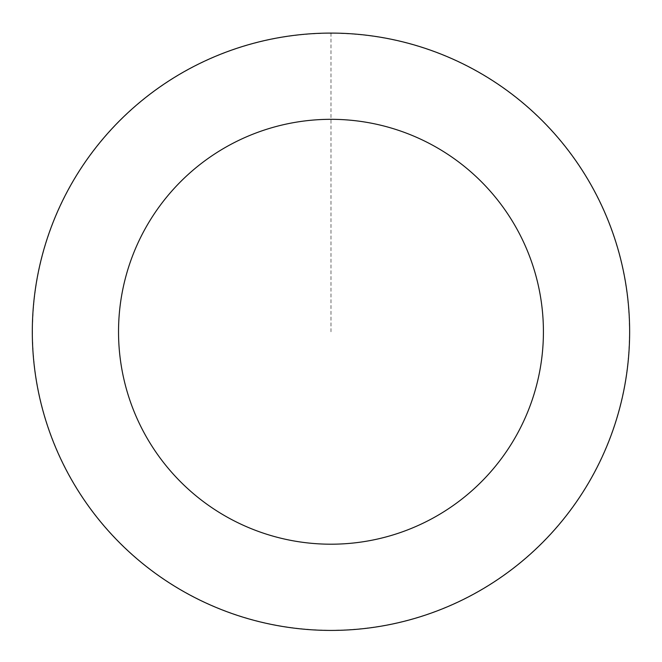 <?xml version="1.0" encoding="UTF-8"?>
<svg xmlns="http://www.w3.org/2000/svg" width="662" height="662" viewBox="0 0 662 662"><rect width="100%" height="100%" fill="white"/><g stroke="black" fill="none" stroke-linecap="round" stroke-linejoin="round"><path stroke-width="0.5" stroke-dasharray="3.31 2.48" d="M614.104 236.888A298.603 298.603 0 0 1 271.569 624.39A298.603 298.603 0 0 1 107.252 133.989A298.603 298.603 0 0 1 614.104 236.888A298.603 298.603 0 0 1 271.569 624.39A298.603 298.603 0 0 1 107.252 133.989A298.603 298.603 0 0 1 614.104 236.888M614.154 236.872A298.653 298.653 0 0 0 236.086 48.574A298.653 298.653 0 0 0 47.788 426.642A298.653 298.653 0 0 0 425.856 614.94A298.653 298.653 0 0 0 614.154 236.872M613.972 236.93A298.463 298.463 0 0 0 236.152 48.756A298.463 298.463 0 0 0 47.978 426.585A298.463 298.463 0 0 0 425.798 614.758A298.463 298.463 0 0 0 613.972 236.93M47.788 426.642A298.653 298.653 0 0 0 554.739 529.559A298.653 298.653 0 0 0 390.39 39.066A298.653 298.653 0 0 0 47.788 426.642M330.975 33.158L330.975 331.753"/><path stroke-width="0.99" d="M47.788 426.642A298.653 298.653 0 0 0 554.739 529.559A298.653 298.653 0 0 0 390.39 39.066A298.653 298.653 0 0 0 47.788 426.642M129.537 399.252A212.444 212.444 0 0 0 490.145 472.461A212.444 212.444 0 0 0 373.236 123.562A212.444 212.444 0 0 0 129.537 399.252"/></g></svg>
